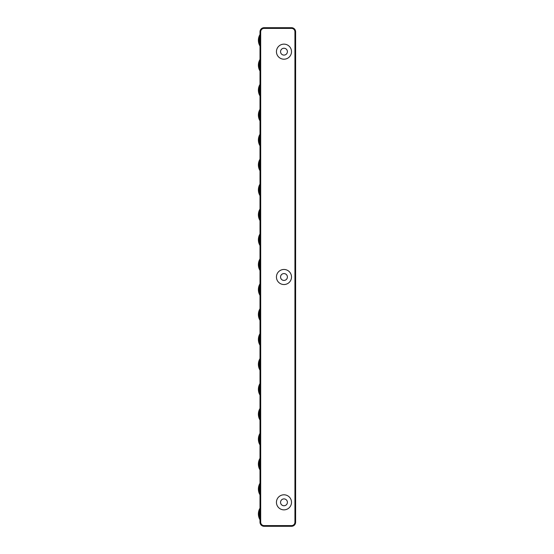 <?xml version="1.0" encoding="UTF-8"?>
<svg xmlns="http://www.w3.org/2000/svg" width="554" height="554" viewBox="0 0 554 554"><rect width="100%" height="100%" fill="white"/><g stroke="black" fill="none" stroke-linecap="round" stroke-linejoin="round"><path stroke-width="0.83" d="M291.508 525.614L264.113 525.614A3.428 3.428 0 0 1 260.685 522.193L260.685 31.807L260.006 31.807A4.107 4.107 0 0 1 264.113 27.7L291.508 27.7A4.107 4.107 0 0 1 295.614 31.807L295.614 522.193A4.107 4.107 0 0 1 291.508 526.3A4.107 4.107 0 0 0 295.614 522.193L294.936 522.193A3.428 3.428 0 0 1 291.508 525.614L291.508 526.3L264.113 526.3A4.107 4.107 0 0 1 260.006 522.193L260.006 31.807A4.107 4.107 0 0 1 264.113 27.7L264.113 28.386L291.508 28.386L291.508 27.7A4.107 4.107 0 0 1 295.614 31.807L294.936 31.807L294.936 522.193M260.006 31.807A4.107 4.107 0 0 1 264.113 27.7A4.107 4.107 0 0 0 260.006 31.807A4.107 4.107 0 0 1 264.113 27.7A4.107 4.107 0 0 0 260.006 31.807M283.973 55.095A3.428 3.428 0 0 1 280.553 51.674A3.428 3.428 0 0 1 283.973 48.246A3.428 3.428 0 0 1 287.401 51.674A3.428 3.428 0 0 1 283.973 55.095M283.973 44.14A7.534 7.534 0 0 1 291.508 51.674A7.534 7.534 0 0 1 283.973 59.202A7.534 7.534 0 0 1 276.439 51.674A7.534 7.534 0 0 1 283.973 44.14M283.973 273.572A3.428 3.428 0 0 1 287.401 277A3.428 3.428 0 0 1 283.973 280.428A3.428 3.428 0 0 1 280.553 277A3.428 3.428 0 0 1 283.973 273.572M283.973 269.466A7.534 7.534 0 0 1 291.508 277A7.534 7.534 0 0 1 283.973 284.534A7.534 7.534 0 0 1 276.439 277A7.534 7.534 0 0 1 283.973 269.466M283.973 498.905A3.428 3.428 0 0 1 287.401 502.326A3.428 3.428 0 0 1 283.973 505.754A3.428 3.428 0 0 1 280.553 502.326A3.428 3.428 0 0 1 283.973 498.905M283.973 494.798A7.534 7.534 0 0 1 291.508 502.326A7.534 7.534 0 0 1 283.973 509.86A7.534 7.534 0 0 1 276.439 502.326A7.534 7.534 0 0 1 283.973 494.798M258.538 515.816A11.212 11.212 0 0 1 258.386 514.057M258.545 515.864L260.006 519.777A11.212 11.212 0 0 1 260.006 508.17L258.386 513.78M260.006 509.632A10.526 10.526 0 0 0 260.006 518.309M260.006 510.684A10.138 10.138 0 0 0 260.006 517.263M258.538 490.886A11.212 11.212 0 0 1 258.386 489.127M258.545 490.934L260.006 494.847A11.212 11.212 0 0 1 260.006 483.24L258.386 488.85M260.006 484.702A10.526 10.526 0 0 0 260.006 493.379M260.006 485.754A10.138 10.138 0 0 0 260.006 492.333M258.538 465.956A11.212 11.212 0 0 1 258.386 464.197M258.545 466.004L260.006 469.917A11.212 11.212 0 0 1 260.006 458.31L258.386 463.92M260.006 459.772A10.526 10.526 0 0 0 260.006 468.449M260.006 460.824A10.138 10.138 0 0 0 260.006 467.403M258.538 441.026A11.212 11.212 0 0 1 258.386 439.267M258.545 441.074L260.006 444.987A11.212 11.212 0 0 1 260.006 433.38L258.386 438.99M260.006 434.842A10.526 10.526 0 0 0 260.006 443.519M260.006 435.894A10.138 10.138 0 0 0 260.006 442.473M258.538 416.096A11.212 11.212 0 0 1 258.386 414.337M258.545 416.144L260.006 420.057A11.212 11.212 0 0 1 260.006 408.45L258.386 414.06M260.006 409.912A10.526 10.526 0 0 0 260.006 418.589M260.006 410.964A10.138 10.138 0 0 0 260.006 417.543M258.538 391.166A11.212 11.212 0 0 1 258.386 389.407M258.545 391.214L260.006 395.127A11.212 11.212 0 0 1 260.006 383.52L258.386 389.13M260.006 384.982A10.526 10.526 0 0 0 260.006 393.659M260.006 386.034A10.138 10.138 0 0 0 260.006 392.613M258.538 366.236A11.212 11.212 0 0 1 258.386 364.477M258.545 366.284L260.006 370.197A11.212 11.212 0 0 1 260.006 358.59L258.386 364.2M260.006 360.052A10.526 10.526 0 0 0 260.006 368.729M260.006 361.104A10.138 10.138 0 0 0 260.006 367.683M258.538 341.306A11.212 11.212 0 0 1 258.386 339.547M258.545 341.354L260.006 345.267A11.212 11.212 0 0 1 260.006 333.66L258.386 339.27M260.006 335.122A10.526 10.526 0 0 0 260.006 343.799M260.006 336.174A10.138 10.138 0 0 0 260.006 342.753M258.538 316.376A11.212 11.212 0 0 1 258.386 314.617M258.545 316.424L260.006 320.337A11.212 11.212 0 0 1 260.006 308.73L258.386 314.34M260.006 310.192A10.526 10.526 0 0 0 260.006 318.869M260.006 311.244A10.138 10.138 0 0 0 260.006 317.823M258.538 291.446A11.212 11.212 0 0 1 258.386 289.687M258.545 291.494L260.006 295.407A11.212 11.212 0 0 1 260.006 283.8L258.386 289.41M260.006 285.262A10.526 10.526 0 0 0 260.006 293.939M260.006 286.314A10.138 10.138 0 0 0 260.006 292.893M258.538 266.516A11.212 11.212 0 0 1 258.386 264.757M258.545 266.564L260.006 270.477A11.212 11.212 0 0 1 260.006 258.87L258.386 264.48M260.006 260.332A10.526 10.526 0 0 0 260.006 269.009M260.006 261.384A10.138 10.138 0 0 0 260.006 267.963M258.538 241.586A11.212 11.212 0 0 1 258.386 239.827M258.545 241.634L260.006 245.547A11.212 11.212 0 0 1 260.006 233.94L258.386 239.55M260.006 235.402A10.526 10.526 0 0 0 260.006 244.079M260.006 236.454A10.138 10.138 0 0 0 260.006 243.033M258.538 216.656A11.212 11.212 0 0 1 258.386 214.897M258.545 216.704L260.006 220.617A11.212 11.212 0 0 1 260.006 209.01L258.386 214.62M260.006 210.472A10.526 10.526 0 0 0 260.006 219.149M260.006 211.524A10.138 10.138 0 0 0 260.006 218.103M258.538 191.726A11.212 11.212 0 0 1 258.386 189.967M258.545 191.774L260.006 195.687A11.212 11.212 0 0 1 260.006 184.08L258.386 189.69M260.006 185.542A10.526 10.526 0 0 0 260.006 194.219M260.006 186.594A10.138 10.138 0 0 0 260.006 193.173M258.815 168.028L260.006 170.757A11.212 11.212 0 0 1 260.006 159.15L258.413 164.143M260.006 160.612A10.526 10.526 0 0 0 260.006 169.289M260.006 161.664A10.138 10.138 0 0 0 260.006 168.243M258.538 141.866A11.212 11.212 0 0 1 258.386 140.107M259.757 145.397A11.212 11.212 0 0 1 260.006 134.22L260.006 145.827A11.212 11.212 0 0 1 259.757 145.397L260.006 145.827M260.006 135.682A10.526 10.526 0 0 0 260.006 144.359M260.006 136.734A10.138 10.138 0 0 0 260.006 143.313M258.538 116.936A11.212 11.212 0 0 1 258.386 115.177M260.006 120.897L259.757 120.467A11.212 11.212 0 0 1 260.006 109.29L260.006 120.897A11.212 11.212 0 0 1 259.757 120.467L260.006 109.29M260.006 110.752A10.526 10.526 0 0 0 260.006 119.429M260.006 111.804A10.138 10.138 0 0 0 260.006 118.383M258.538 92.006A11.212 11.212 0 0 1 258.386 90.247M258.545 92.068L260.006 95.967A11.212 11.212 0 0 1 260.006 84.36L258.386 90.15M260.006 85.822A10.526 10.526 0 0 0 260.006 94.499M260.006 86.874A10.138 10.138 0 0 0 260.006 93.453M258.538 67.076A11.212 11.212 0 0 1 258.386 65.317M259.757 70.607A11.212 11.212 0 0 1 260.006 59.43L260.006 71.037A11.212 11.212 0 0 1 259.757 70.607L260.006 71.037M260.006 60.892A10.526 10.526 0 0 0 260.006 69.569M260.006 61.944A10.138 10.138 0 0 0 260.006 68.523M258.538 42.146A11.212 11.212 0 0 1 258.386 40.387M259.757 45.677A11.212 11.212 0 0 1 260.006 34.5L260.006 46.107A11.212 11.212 0 0 1 259.757 45.677L260.006 46.107M260.006 35.962A10.526 10.526 0 0 0 260.006 44.639M260.006 37.014A10.138 10.138 0 0 0 260.006 43.593M260.685 522.193L260.006 522.193A4.107 4.107 0 0 0 264.113 526.3L264.113 525.614M291.508 28.386A3.428 3.428 0 0 1 294.936 31.807M260.685 31.807A3.428 3.428 0 0 1 264.113 28.386M260.006 519.777L260.006 508.17M260.006 494.847L260.006 483.24M260.006 469.917L260.006 458.31M260.006 444.987L260.006 433.38M260.006 420.057L260.006 408.45M260.006 395.127L260.006 383.52M259.757 369.767L260.006 358.59M259.757 344.837L260.006 333.66M260.006 320.337L260.006 308.73M260.006 295.407L260.006 283.8M260.006 270.477L260.006 258.87M260.006 245.547L260.006 233.94M260.006 220.617L260.006 209.01M260.006 195.687L260.006 184.08M259.757 170.327L259.12 160.965L260.006 159.143M260.006 95.967L260.006 84.36"/></g></svg>
